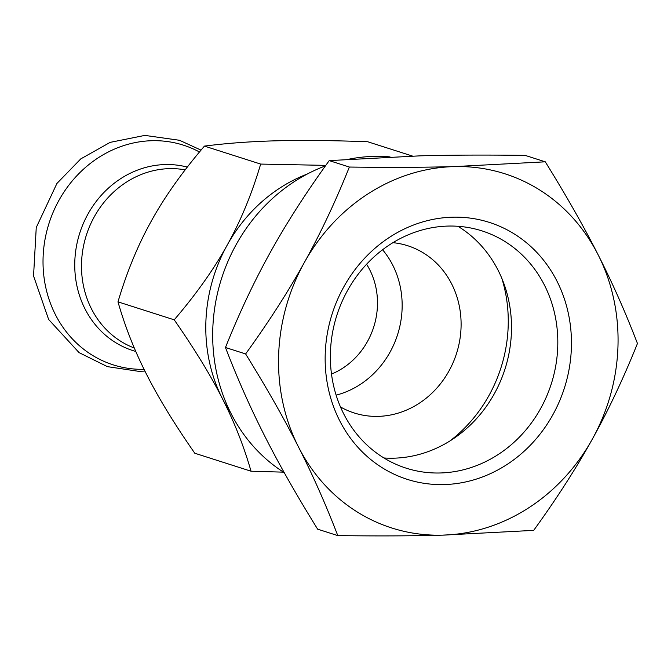 <?xml version="1.0" encoding="UTF-8"?>
<svg xmlns="http://www.w3.org/2000/svg" width="671" height="671" viewBox="0 0 671 671"><rect width="100%" height="100%" fill="white"/><g stroke="black" fill="none" stroke-linecap="round" stroke-linejoin="round"><path stroke-width="1.01" d="M390.01 156.897A170.426 154.028 107.7 0 0 348.928 159.178M325.427 165.888A170.426 154.028 107.7 0 0 214.334 310.606A170.426 154.028 107.7 0 0 284.219 472.602M557.752 346.496A124.546 112.569 -72.3 0 1 406.181 468.165A124.546 112.569 -72.3 0 1 336.859 315.269A124.546 112.569 -72.3 0 1 481.996 230.891A124.546 112.569 -72.3 0 1 557.752 346.496M571.39 347.595A134.879 121.904 107.7 0 0 390.396 236.737A134.879 121.904 107.7 0 0 383.116 468.291A134.879 121.904 107.7 0 0 571.39 347.595M383.921 457.966A124.546 112.569 107.7 0 0 511.445 331.7A124.546 112.569 107.7 0 0 457.949 226.286M598.138 254.812A185.917 168.035 107.7 0 0 454.091 166.601A185.917 168.035 107.7 0 0 304.257 262.655A185.917 168.035 107.7 0 0 298.469 446.936A185.917 168.035 107.7 0 0 442.508 535.148A185.917 168.035 107.7 0 0 592.342 439.094A185.917 168.035 107.7 0 0 598.138 254.812C612.422 282.885 625.523 312.443 637.45 343.485C623.451 378.377 608.412 410.241 592.342 439.094C576.364 467.972 556.821 498.402 533.697 530.375L442.508 535.148C412.296 535.978 377.387 536.121 337.781 535.601C325.854 504.558 312.745 475.009 298.469 446.936C284.278 418.889 266.664 387.897 245.611 353.936C268.736 321.963 288.278 291.533 304.257 262.655C320.327 233.81 335.366 201.937 349.365 167.045C388.97 167.574 423.879 167.423 454.091 166.601L545.28 161.82C566.332 195.773 583.946 226.773 598.138 254.812M545.28 161.82L525.141 155.387C485.527 154.858 450.618 155.009 420.407 155.831L329.218 160.612C306.102 192.585 286.551 223.015 270.572 251.893C254.502 280.746 239.463 312.611 225.464 347.503C237.391 378.545 250.501 408.094 264.785 436.167C278.968 464.215 296.59 495.206 317.635 529.167L337.781 535.601M245.611 353.936L225.464 347.503M349.365 167.045L329.218 160.612M336.121 395.152A87.792 79.346 107.7 0 0 402.114 308.375A87.792 79.346 107.7 0 0 382.579 249.755M449.864 440.998A139.434 126.022 107.7 0 0 508.19 325.955A139.434 126.022 107.7 0 0 501.833 278.356M340.465 406.936A87.792 79.346 107.7 0 0 354.213 412.975A87.792 79.346 107.7 0 0 461.061 327.213A87.792 79.346 107.7 0 0 407.658 245.72A87.792 79.346 107.7 0 0 392.963 242.667M307.243 174.049A154.934 140.029 107.7 0 0 227.217 245.074A154.934 140.029 107.7 0 0 222.395 398.633A154.934 140.029 107.7 0 0 230.841 413.135M283.523 472.158L251.029 471.21C243.867 446.232 234.322 422.042 222.395 398.633C210.602 375.274 194.54 349.004 174.217 319.824C196.268 294.066 213.932 269.146 227.217 245.074C240.637 221.036 251.793 194.045 260.675 164.076L325.796 165.376M412.489 156.066L367.7 141.749C331.91 140.424 301.438 140.113 276.293 140.809C251.013 141.455 227.058 143.225 204.437 146.102C182.386 171.86 164.714 196.779 151.436 220.851C138.008 244.89 126.861 271.881 117.979 301.849C125.133 326.827 134.678 351.017 146.605 374.418C158.398 397.777 174.46 424.047 194.783 453.235L251.029 471.21M204.437 146.102L260.675 164.076M117.979 301.849L174.217 319.824M331.491 374.066A72.3 65.347 107.7 0 0 377.454 305.389A72.3 65.347 107.7 0 0 366.584 264.248M185.171 169.864A92.959 84.018 107.7 0 0 85.41 238.289A92.959 84.018 107.7 0 0 134.309 348.023M199.472 151.99A115.32 104.231 107.7 0 0 46.936 230.614A115.32 104.231 107.7 0 0 144.072 369.335M187.301 167.096A95.727 86.517 107.7 0 0 78.624 236.838A95.727 86.517 107.7 0 0 135.785 351.453M201.032 150.128L179.526 140.289L144.852 135.399L110.153 142.369L80.788 158.876L56.926 183.451L36.251 227.528L33.55 275.974L48.639 319.471L79.061 352.611L107.394 366.634L138.671 371.323L144.944 371.097"/></g></svg>
